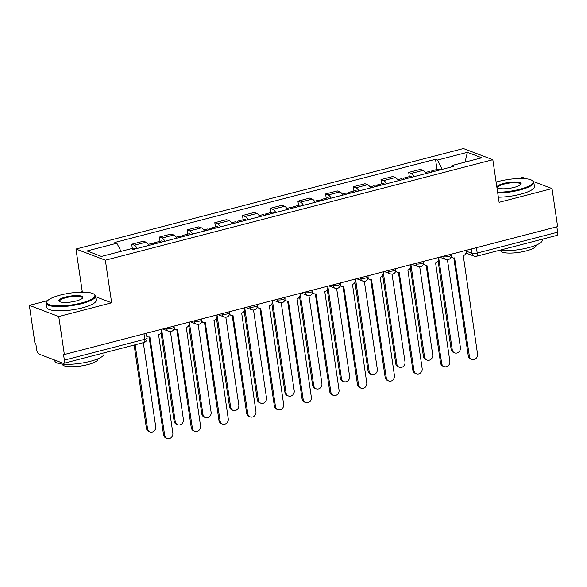 <?xml version="1.0" encoding="UTF-8"?>
<svg xmlns="http://www.w3.org/2000/svg" width="587" height="587" viewBox="0 0 587 587"><rect width="100%" height="100%" fill="white"/><g stroke="black" fill="none" stroke-linecap="round" stroke-linejoin="round"><path stroke-width="0.88" d="M47.723 300.588L29.35 305.357L34.963 343.366L35.822 343.696L36.695 349.617A3.984 1.548 -104.5 0 0 38.969 354.086L63.22 363.302A3.984 1.548 -104.5 0 0 63.653 363.338A3.984 1.548 -104.5 0 0 64.365 360.132L144.806 339.271A3.984 0.976 -8.4 0 0 147.036 338.039L146.332 333.277M29.35 305.357L58.737 316.525L64.35 354.533L557.635 226.604L552.022 188.588L499.104 202.317L492.816 159.723L463.429 148.548L75.972 249.035L82.268 291.629L80.126 292.187M526.157 178.764L522.635 177.421L518.358 178.529M58.737 316.525L111.655 302.804L105.359 260.202L492.816 159.723M64.35 354.533L63.491 354.21L64.365 360.132M552.022 188.588L533.48 181.544M556.85 226.802L557.65 232.195A3.984 1.548 75.5 0 1 556.938 235.402L476.497 256.262A3.984 1.548 -104.5 0 0 477.209 253.063L557.65 232.195M425.971 173.547A9.165 3.566 -104.5 0 0 423.036 170.355L420.424 169.357L408.699 172.395L411.318 173.392A9.165 3.566 75.5 0 1 414.253 176.592M409.33 176.65L408.699 172.395M398.272 180.73A9.165 3.566 -104.5 0 0 395.337 177.538L392.718 176.54L381 179.585L383.612 180.576A9.165 3.566 75.5 0 1 386.554 183.775M381.631 183.834L381 179.585M370.573 187.921A9.165 3.566 -104.5 0 0 367.631 184.722L365.019 183.724L353.301 186.769L355.913 187.759A9.165 3.566 75.5 0 1 358.848 190.958M353.932 191.017L353.301 186.769M342.867 195.104A9.165 3.566 -104.5 0 0 339.932 191.905L337.32 190.914L325.602 193.952L328.214 194.943A9.165 3.566 75.5 0 1 331.149 198.142M326.225 198.201L325.602 193.952M315.168 202.288A9.165 3.566 -104.5 0 0 312.233 199.088L309.62 198.098L297.903 201.136L300.515 202.126A9.165 3.566 75.5 0 1 303.45 205.325M298.526 205.384L297.903 201.136M287.469 209.471A9.165 3.566 -104.5 0 0 284.534 206.272L281.921 205.281L270.196 208.319L272.816 209.31A9.165 3.566 75.5 0 1 275.751 212.509M270.827 212.567L270.196 208.319M259.77 216.654A9.165 3.566 -104.5 0 0 256.835 213.455L254.215 212.465L242.497 215.502L245.109 216.493A9.165 3.566 75.5 0 1 248.052 219.692M243.128 219.751L242.497 215.502M232.07 223.838A9.165 3.566 -104.5 0 0 229.128 220.639L226.516 219.648L214.798 222.686L217.41 223.684A9.165 3.566 75.5 0 1 220.345 226.875M215.429 226.934L214.798 222.686M204.364 231.021A9.165 3.566 -104.5 0 0 201.429 227.822L198.817 226.831L187.099 229.869L189.711 230.867A9.165 3.566 75.5 0 1 192.646 234.059M187.723 234.118L187.099 229.869M176.665 238.205A9.165 3.566 -104.5 0 0 173.73 235.005L171.118 234.015L159.4 237.053L162.012 238.051A9.165 3.566 75.5 0 1 164.947 241.242M160.024 241.301L159.4 237.053M148.966 245.388A9.165 3.566 -104.5 0 0 146.031 242.196L143.419 241.198L131.693 244.236L134.313 245.234A9.165 3.566 75.5 0 1 137.248 248.433M132.324 248.492L131.693 244.236M442.26 169.327L437.542 160.06L467.369 152.319L481.766 157.793L451.931 165.527L451.418 166.95M437.542 160.06L435.525 159.29L114.839 242.46L116.857 243.231L87.023 250.965L101.419 256.438L131.246 248.697L133.264 249.46L453.949 166.29L451.931 165.527M75.972 249.035L105.359 260.202M82.268 291.629L83.64 292.157M95.688 296.736L111.655 302.804M437.029 169.46L435.525 159.29M116.857 243.231L120.995 251.361M467.369 152.319L465.058 162.122M451.117 256.651A3.984 3.537 110.8 0 0 452.599 257.803A3.984 3.537 110.8 0 0 454.58 257.898L469.373 356.199A4.579 4.065 110.8 0 0 471.831 359.42A4.579 4.065 110.8 0 0 475.998 358.474A4.579 4.065 110.8 0 0 477.539 354.086L463.282 255.646A3.984 3.537 110.8 0 0 466.269 250.898L466.181 250.319M471.831 359.42L470.715 359.002A4.579 4.065 -69.2 0 1 468.257 355.781L453.824 258.009M452.599 257.803L451.491 257.377A3.984 3.537 -69.2 0 1 450.977 257.128M433.566 171.58A4.982 1.937 -104.5 0 0 432.054 170.751A4.982 1.937 -104.5 0 0 431.137 172.211M439.957 169.922A4.982 1.937 -104.5 0 0 438.445 169.093L432.054 170.751M438.621 257.466L452.239 349.691A4.579 4.065 110.8 0 0 454.698 352.912A4.579 4.065 110.8 0 0 458.865 351.965A4.579 4.065 110.8 0 0 460.406 347.57L447.441 259.748M430.542 172.365A4.982 1.937 -104.5 0 0 429.038 171.536L425.333 172.497M454.698 352.912L453.582 352.486A4.579 4.065 -69.2 0 1 451.124 349.265L438.063 260.826M423.418 263.834A3.984 3.537 110.8 0 0 424.9 264.986A3.984 3.537 110.8 0 0 426.881 265.082L441.673 363.382A4.579 4.065 110.8 0 0 444.132 366.611A4.579 4.065 110.8 0 0 448.299 365.657A4.579 4.065 110.8 0 0 449.84 361.269L435.583 262.829A3.984 3.537 110.8 0 0 438.57 258.089L438.482 257.502M444.132 366.611L443.016 366.185A4.579 4.065 -69.2 0 1 440.558 362.964L426.125 265.192M424.9 264.986L423.785 264.561A3.984 3.537 -69.2 0 1 423.278 264.311M395.719 271.018A3.984 3.537 110.8 0 0 397.201 272.17A3.984 3.537 110.8 0 0 399.182 272.265L413.974 370.566A4.579 4.065 110.8 0 0 416.432 373.794A4.579 4.065 110.8 0 0 420.6 372.848A4.579 4.065 110.8 0 0 422.141 368.453L407.884 270.013A3.984 3.537 110.8 0 0 410.871 265.273L410.783 264.686M416.432 373.794L415.317 373.369A4.579 4.065 -69.2 0 1 412.859 370.148L398.419 272.375M397.201 272.17L396.086 271.744A3.984 3.537 -69.2 0 1 395.579 271.502M405.866 178.764A4.982 1.937 -104.5 0 0 404.355 177.934A4.982 1.937 -104.5 0 0 403.438 179.395M412.257 177.105A4.982 1.937 -104.5 0 0 410.746 176.276L404.355 177.934M410.922 264.649L424.54 356.874A4.579 4.065 110.8 0 0 426.991 360.095A4.579 4.065 110.8 0 0 431.166 359.149A4.579 4.065 110.8 0 0 432.707 354.753L419.734 266.931M402.843 179.549A4.982 1.937 -104.5 0 0 401.339 178.719L397.634 179.681M426.991 360.095L425.883 359.67A4.579 4.065 -69.2 0 1 423.425 356.448L410.364 268.01M378.16 185.947A4.982 1.937 -104.5 0 0 376.656 185.118A4.982 1.937 -104.5 0 0 375.739 186.578M384.558 184.289A4.982 1.937 -104.5 0 0 383.047 183.467L376.656 185.118M383.223 271.84L396.834 364.057A4.579 4.065 110.8 0 0 399.292 367.279A4.579 4.065 110.8 0 0 403.46 366.332A4.579 4.065 110.8 0 0 405.008 361.937L392.035 274.122M375.144 186.732A4.982 1.937 -104.5 0 0 373.633 185.903L369.927 186.864M399.292 367.279L398.177 366.853A4.579 4.065 -69.2 0 1 395.726 363.632L382.665 275.193M497.615 192.25A24.294 5.958 -8.4 0 0 519.554 189.344A24.294 5.958 -8.4 0 0 532.13 180.444A24.294 5.958 -8.4 0 0 498.642 181.398A24.294 5.958 -8.4 0 0 496.118 182.102M532.13 180.444L532.783 180.899A24.896 6.105 171.6 0 1 533.81 182.308A24.896 6.105 171.6 0 1 519.891 190.012A24.896 6.105 171.6 0 1 497.725 192.991M503.873 183.386A12.151 2.979 171.6 0 1 516.567 181.977A12.151 2.979 171.6 0 1 520.838 184.399A12.151 2.979 171.6 0 1 514.322 187.356A12.151 2.979 171.6 0 1 497.578 187.833A12.151 2.979 171.6 0 1 503.873 183.386M520.53 184.714A11.549 2.832 -8.4 0 0 520.61 184.252A11.549 2.832 -8.4 0 0 504.211 184.054A11.549 2.832 -8.4 0 0 497.754 187.627A11.549 2.832 -8.4 0 0 497.959 188.053M542.212 239.217L542.329 239.995A24.896 6.105 171.6 0 1 528.41 247.699A24.896 6.105 171.6 0 1 499.471 250.304M536.048 245.205L536.085 245.403A17.926 4.395 171.6 0 1 526.062 250.95A17.926 4.395 171.6 0 1 500.616 250.642L500.586 250.436M533.81 182.308L534.434 186.505A24.896 6.105 171.6 0 1 520.515 194.216A24.896 6.105 171.6 0 1 498.348 197.195M60.41 295.056A24.294 5.958 -8.4 0 0 47.386 300.97A24.294 5.958 -8.4 0 0 55.919 305.812A24.294 5.958 -8.4 0 0 81.314 303.002A24.294 5.958 -8.4 0 0 93.898 294.102A24.294 5.958 -8.4 0 0 60.41 295.056M93.898 294.102L94.551 294.557A24.896 6.105 171.6 0 1 95.571 295.965A24.896 6.105 171.6 0 1 81.659 303.67A24.896 6.105 171.6 0 1 46.314 303.237A24.896 6.105 171.6 0 1 46.894 301.593L47.386 300.97M65.634 297.037A12.151 2.979 171.6 0 1 78.335 295.635A12.151 2.979 171.6 0 1 82.598 298.057A12.151 2.979 171.6 0 1 76.09 301.014A12.151 2.979 171.6 0 1 59.346 301.491A12.151 2.979 171.6 0 1 65.634 297.037M82.297 298.372A11.549 2.832 -8.4 0 0 82.371 297.91A11.549 2.832 -8.4 0 0 65.979 297.712A11.549 2.832 -8.4 0 0 59.522 301.285A11.549 2.832 -8.4 0 0 59.727 301.703M103.98 352.875L104.09 353.645A24.896 6.105 171.6 0 1 90.171 361.357A24.896 6.105 171.6 0 1 54.833 360.924L54.708 360.066M97.816 358.855L97.846 359.061A17.926 4.395 171.6 0 1 87.823 364.608A17.926 4.395 171.6 0 1 62.383 364.3L62.354 364.094M95.571 295.965L96.195 300.162A24.896 6.105 171.6 0 1 82.275 307.874A24.896 6.105 171.6 0 1 46.938 307.441L46.314 303.237M368.02 278.201A3.984 3.537 110.8 0 0 369.502 279.353A3.984 3.537 110.8 0 0 371.483 279.449L386.275 377.757A4.579 4.065 110.8 0 0 388.726 380.978A4.579 4.065 110.8 0 0 392.901 380.031A4.579 4.065 110.8 0 0 394.442 375.636L380.178 277.196A3.984 3.537 110.8 0 0 383.164 272.456L383.084 271.869M388.726 380.978L387.618 380.552A4.579 4.065 -69.2 0 1 385.16 377.331L370.72 279.559M369.502 279.353L368.387 278.935A3.984 3.537 -69.2 0 1 367.88 278.686M340.321 285.385A3.984 3.537 110.8 0 0 341.803 286.537A3.984 3.537 110.8 0 0 343.777 286.639L358.569 384.94A4.579 4.065 110.8 0 0 361.027 388.161A4.579 4.065 110.8 0 0 365.195 387.215A4.579 4.065 110.8 0 0 366.743 382.819L352.479 284.379A3.984 3.537 110.8 0 0 355.465 279.639L355.384 279.06M361.027 388.161L359.912 387.736A4.579 4.065 -69.2 0 1 357.461 384.514L343.021 286.742M341.803 286.537L340.687 286.118A3.984 3.537 -69.2 0 1 340.174 285.869M312.614 292.568A3.984 3.537 110.8 0 0 314.096 293.72A3.984 3.537 110.8 0 0 316.077 293.823L330.87 392.123A4.579 4.065 110.8 0 0 333.328 395.344A4.579 4.065 110.8 0 0 337.496 394.398A4.579 4.065 110.8 0 0 339.037 390.003L324.78 291.563A3.984 3.537 110.8 0 0 327.766 286.823L327.678 286.243M333.328 395.344L332.213 394.919A4.579 4.065 -69.2 0 1 329.755 391.698L315.322 293.926M314.096 293.72L312.988 293.302A3.984 3.537 -69.2 0 1 312.475 293.052M350.461 193.13A4.982 1.937 -104.5 0 0 348.957 192.309A4.982 1.937 -104.5 0 0 348.04 193.761M356.852 191.472A4.982 1.937 -104.5 0 0 355.348 190.65L348.957 192.309M355.517 279.023L369.135 371.241A4.579 4.065 110.8 0 0 371.593 374.462A4.579 4.065 110.8 0 0 375.761 373.515A4.579 4.065 110.8 0 0 377.302 369.12L364.336 281.305M347.445 193.915A4.982 1.937 -104.5 0 0 345.934 193.086L342.228 194.048M371.593 374.462L370.478 374.044A4.579 4.065 -69.2 0 1 368.02 370.815L354.966 282.376M322.762 200.314A4.982 1.937 -104.5 0 0 321.25 199.492A4.982 1.937 -104.5 0 0 320.333 200.945M329.153 198.655A4.982 1.937 -104.5 0 0 327.649 197.834L321.25 199.492M327.817 286.207L341.436 378.424A4.579 4.065 110.8 0 0 343.894 381.645A4.579 4.065 110.8 0 0 348.062 380.699A4.579 4.065 110.8 0 0 349.603 376.304L336.637 288.488M319.746 201.099A4.982 1.937 -104.5 0 0 318.235 200.27L314.529 201.231M343.894 381.645L342.779 381.227A4.579 4.065 -69.2 0 1 340.321 377.999L327.26 289.56M295.063 207.497A4.982 1.937 -104.5 0 0 293.551 206.675A4.982 1.937 -104.5 0 0 292.634 208.128M301.454 205.846A4.982 1.937 -104.5 0 0 299.942 205.017L293.551 206.675M300.118 293.39L313.737 385.608A4.579 4.065 110.8 0 0 316.195 388.829A4.579 4.065 110.8 0 0 320.363 387.882A4.579 4.065 110.8 0 0 321.903 383.494L308.938 295.672M292.04 208.282A4.982 1.937 -104.5 0 0 290.536 207.453L286.83 208.414M316.195 388.829L315.08 388.411A4.579 4.065 -69.2 0 1 312.622 385.189L299.561 296.743M284.915 299.752A3.984 3.537 110.8 0 0 286.397 300.911A3.984 3.537 110.8 0 0 288.378 301.006L303.171 399.307A4.579 4.065 110.8 0 0 305.629 402.528A4.579 4.065 110.8 0 0 309.797 401.581A4.579 4.065 110.8 0 0 311.337 397.186L297.081 298.746A3.984 3.537 110.8 0 0 300.067 294.006L299.979 293.427M305.629 402.528L304.514 402.102A4.579 4.065 -69.2 0 1 302.056 398.881L287.623 301.109M286.397 300.911L285.282 300.485A3.984 3.537 -69.2 0 1 284.776 300.236M267.364 214.688A4.982 1.937 -104.5 0 0 265.852 213.859A4.982 1.937 -104.5 0 0 264.935 215.312M273.755 213.03A4.982 1.937 -104.5 0 0 272.243 212.201L265.852 213.859M272.419 300.573L286.038 392.791A4.579 4.065 110.8 0 0 288.488 396.02A4.579 4.065 110.8 0 0 292.664 395.066A4.579 4.065 110.8 0 0 294.204 390.678L281.232 302.855M264.341 215.466A4.982 1.937 -104.5 0 0 262.837 214.644L259.131 215.605M288.488 396.02L287.381 395.594A4.579 4.065 -69.2 0 1 284.922 392.373L271.862 303.927M257.216 306.935A3.984 3.537 110.8 0 0 258.698 308.094A3.984 3.537 110.8 0 0 260.679 308.19L275.472 406.49A4.579 4.065 110.8 0 0 277.93 409.711A4.579 4.065 110.8 0 0 282.098 408.765A4.579 4.065 110.8 0 0 283.638 404.37L269.382 305.93A3.984 3.537 110.8 0 0 272.368 301.19L272.28 300.61M277.93 409.711L276.815 409.286A4.579 4.065 -69.2 0 1 274.356 406.065L259.916 308.3M258.698 308.094L257.583 307.669A3.984 3.537 -69.2 0 1 257.077 307.419M239.657 221.871A4.982 1.937 -104.5 0 0 238.153 221.042A4.982 1.937 -104.5 0 0 237.236 222.495M246.056 220.213A4.982 1.937 -104.5 0 0 244.544 219.384L238.153 221.042M244.72 307.757L258.331 399.974A4.579 4.065 110.8 0 0 260.789 403.203A4.579 4.065 110.8 0 0 264.957 402.249A4.579 4.065 110.8 0 0 266.505 397.861L253.533 310.039M236.642 222.649A4.982 1.937 -104.5 0 0 235.13 221.827L231.425 222.789M260.789 403.203L259.674 402.777A4.579 4.065 -69.2 0 1 257.223 399.556L244.163 311.11M229.517 314.118A3.984 3.537 110.8 0 0 230.999 315.278A3.984 3.537 110.8 0 0 232.98 315.373L247.773 413.674A4.579 4.065 110.8 0 0 250.223 416.895A4.579 4.065 110.8 0 0 254.398 415.948A4.579 4.065 110.8 0 0 255.939 411.553L241.675 313.113A3.984 3.537 110.8 0 0 244.662 308.373L244.581 307.793M250.223 416.895L249.115 416.477A4.579 4.065 -69.2 0 1 246.657 413.248L232.217 315.483M230.999 315.278L229.884 314.852A3.984 3.537 -69.2 0 1 229.378 314.603M211.958 229.055A4.982 1.937 -104.5 0 0 210.454 228.226A4.982 1.937 -104.5 0 0 209.537 229.678M218.349 227.396A4.982 1.937 -104.5 0 0 216.845 226.567L210.454 228.226M217.014 314.94L230.632 407.165A4.579 4.065 110.8 0 0 233.09 410.386A4.579 4.065 110.8 0 0 237.258 409.44A4.579 4.065 110.8 0 0 238.799 405.045L225.834 317.222M208.943 229.833A4.982 1.937 -104.5 0 0 207.431 229.011L203.726 229.972M233.09 410.386L231.975 409.961A4.579 4.065 -69.2 0 1 229.517 406.74L216.464 318.293M201.818 321.309A3.984 3.537 110.8 0 0 203.3 322.461A3.984 3.537 110.8 0 0 205.274 322.557L220.066 420.857A4.579 4.065 110.8 0 0 222.524 424.078A4.579 4.065 110.8 0 0 226.692 423.132A4.579 4.065 110.8 0 0 228.24 418.736L213.976 320.297A3.984 3.537 110.8 0 0 216.963 315.557L216.882 314.977M222.524 424.078L221.409 423.66A4.579 4.065 -69.2 0 1 218.958 420.431L204.518 322.667M203.3 322.461L202.185 322.036A3.984 3.537 -69.2 0 1 201.671 321.786M184.259 236.238A4.982 1.937 -104.5 0 0 182.748 235.409A4.982 1.937 -104.5 0 0 181.831 236.869M190.65 234.58A4.982 1.937 -104.5 0 0 189.146 233.751L182.748 235.409M189.315 322.124L202.933 414.349A4.579 4.065 110.8 0 0 205.391 417.57A4.579 4.065 110.8 0 0 209.559 416.623A4.579 4.065 110.8 0 0 211.1 412.228L198.135 324.406M181.244 237.023A4.982 1.937 -104.5 0 0 179.732 236.194L176.027 237.155M205.391 417.57L204.276 417.144A4.579 4.065 -69.2 0 1 201.818 413.923L188.757 325.484M174.112 328.493A3.984 3.537 110.8 0 0 175.594 329.645A3.984 3.537 110.8 0 0 177.575 329.74L192.367 428.04A4.579 4.065 110.8 0 0 194.825 431.262A4.579 4.065 110.8 0 0 198.993 430.315A4.579 4.065 110.8 0 0 200.534 425.927L186.277 327.487A3.984 3.537 110.8 0 0 189.263 322.74L189.175 322.16M194.825 431.262L193.71 430.843A4.579 4.065 -69.2 0 1 191.252 427.622L176.819 329.85M175.594 329.645L174.486 329.219A3.984 3.537 -69.2 0 1 173.972 328.969M156.56 243.422A4.982 1.937 -104.5 0 0 155.049 242.592A4.982 1.937 -104.5 0 0 154.132 244.053M162.951 241.763A4.982 1.937 -104.5 0 0 161.44 240.934L155.049 242.592M161.616 329.307L175.234 421.532A4.579 4.065 110.8 0 0 177.692 424.753A4.579 4.065 110.8 0 0 181.86 423.807A4.579 4.065 110.8 0 0 183.401 419.412L170.435 331.589M153.537 244.207A4.982 1.937 -104.5 0 0 152.033 243.378L148.328 244.339M177.692 424.753L176.577 424.328A4.579 4.065 -69.2 0 1 174.119 421.106L161.058 332.668M146.743 336.065A3.984 3.537 110.8 0 0 147.895 336.828A3.984 3.537 110.8 0 0 149.876 336.923L164.668 435.224A4.579 4.065 110.8 0 0 167.126 438.452A4.579 4.065 110.8 0 0 171.294 437.498A4.579 4.065 110.8 0 0 172.835 433.111L158.578 334.671A3.984 3.537 110.8 0 0 161.564 329.923L161.476 329.344M167.126 438.452L166.011 438.027A4.579 4.065 -69.2 0 1 163.553 434.806L149.12 337.033M135.252 248.947A4.982 1.937 -104.5 0 0 133.741 248.118L131.356 248.741M135.142 344.796L147.535 428.715A4.579 4.065 110.8 0 0 149.986 431.937A4.579 4.065 110.8 0 0 154.161 430.99A4.579 4.065 110.8 0 0 155.702 426.595L143.309 342.676M149.986 431.937L148.878 431.511A4.579 4.065 -69.2 0 1 146.42 428.29L134.13 345.061M165.835 328.214L166.679 328.537A3.984 0.976 -8.4 0 0 171.94 328.265A3.984 0.976 -8.4 0 0 174.17 327.032L174.031 326.093M193.534 321.03L194.378 321.353A3.984 0.976 -8.4 0 0 199.646 321.082A3.984 0.976 -8.4 0 0 201.869 319.849L201.73 318.902M221.233 313.847L222.077 314.17A3.984 0.976 -8.4 0 0 227.345 313.898A3.984 0.976 -8.4 0 0 229.568 312.666L229.429 311.719M248.939 306.663L249.776 306.979A3.984 0.976 -8.4 0 0 255.044 306.715A3.984 0.976 -8.4 0 0 257.267 305.482L257.128 304.536M276.638 299.48L277.482 299.796A3.984 0.976 -8.4 0 0 282.743 299.531A3.984 0.976 -8.4 0 0 284.974 298.299L284.834 297.352M304.337 292.297L305.181 292.612A3.984 0.976 -8.4 0 0 310.442 292.341A3.984 0.976 -8.4 0 0 312.673 291.108L312.533 290.169M332.037 285.113L332.88 285.429A3.984 0.976 -8.4 0 0 338.149 285.157A3.984 0.976 -8.4 0 0 340.372 283.925L340.233 282.985M359.736 277.922L360.579 278.245A3.984 0.976 -8.4 0 0 365.848 277.974A3.984 0.976 -8.4 0 0 368.071 276.741L367.932 275.802M387.442 270.739L388.278 271.062A3.984 0.976 -8.4 0 0 393.547 270.79A3.984 0.976 -8.4 0 0 395.77 269.558L395.631 268.619M415.141 263.556L415.985 263.879A3.984 0.976 -8.4 0 0 421.246 263.607A3.984 0.976 -8.4 0 0 423.476 262.374L423.337 261.435M442.84 256.372L443.684 256.695A3.984 0.976 -8.4 0 0 448.945 256.424A3.984 0.976 -8.4 0 0 451.176 255.191L451.036 254.252M466.298 251.185L471.948 253.327A3.984 0.976 -8.4 0 0 477.209 253.063L476.417 247.663M471.31 248.991L471.948 253.327A3.984 3.537 -69.2 0 0 474.083 256.13A3.984 3.984 0 0 0 476.497 256.262M166.598 328.016L166.679 328.537A3.984 3.537 110.8 0 0 168.814 331.339A3.984 3.984 0 0 0 174.17 327.032M194.304 320.832L194.378 321.353A3.984 3.537 110.8 0 0 196.513 324.156A3.984 3.984 0 0 0 201.869 319.849M222.003 313.649L222.077 314.17A3.984 3.537 110.8 0 0 224.212 316.965A3.984 3.984 0 0 0 229.568 312.666M249.702 306.465L249.776 306.979A3.984 3.537 110.8 0 0 251.918 309.782A3.984 3.984 0 0 0 257.267 305.482M277.402 299.282L277.482 299.796A3.984 3.537 110.8 0 0 279.617 302.599A3.984 3.984 0 0 0 284.974 298.299M305.101 292.099L305.181 292.612A3.984 3.537 110.8 0 0 307.317 295.415A3.984 3.984 0 0 0 312.673 291.108M332.807 284.915L332.88 285.429A3.984 3.537 110.8 0 0 335.016 288.232A3.984 3.984 0 0 0 340.372 283.925M360.506 277.724L360.579 278.245A3.984 3.537 110.8 0 0 362.715 281.048A3.984 3.984 0 0 0 368.071 276.741M388.205 270.541L388.278 271.062A3.984 3.537 110.8 0 0 390.421 273.865A3.984 3.984 0 0 0 395.77 269.558M415.904 263.358L415.985 263.879A3.984 3.537 110.8 0 0 418.12 266.681A3.984 3.984 0 0 0 423.476 262.374M443.603 256.174L443.684 256.695A3.984 3.537 110.8 0 0 445.819 259.498A3.984 3.984 0 0 0 451.176 255.191M162.012 238.051L173.73 235.005M189.711 230.867L201.429 227.822M217.41 223.684L229.128 220.639M245.109 216.493L256.835 213.455M272.816 209.31L284.534 206.272M300.515 202.126L312.233 199.088M328.214 194.943L339.932 191.905M355.913 187.759L367.631 184.722M383.612 180.576L395.337 177.538M411.318 173.392L423.036 170.355M134.313 245.234L146.031 242.196M144.006 333.878L144.806 339.271A3.984 1.548 -104.5 0 1 144.094 342.47A3.984 3.984 0 0 0 147.036 338.039M469.373 356.199L468.257 355.781M451.124 349.265L452.239 349.691M441.673 363.382L440.558 362.964M413.974 370.566L412.859 370.148M423.425 356.448L424.54 356.874M395.726 363.632L396.834 364.057M386.275 377.757L385.16 377.331M358.569 384.94L357.461 384.514M330.87 392.123L329.755 391.698M368.02 370.815L369.135 371.241M340.321 377.999L341.436 378.424M312.622 385.189L313.737 385.608M303.171 399.307L302.056 398.881M284.922 392.373L286.038 392.791M275.472 406.49L274.356 406.065M257.223 399.556L258.331 399.974M247.773 413.674L246.657 413.248M229.517 406.74L230.632 407.165M220.066 420.857L218.958 420.431M201.818 413.923L202.933 414.349M192.367 428.04L191.252 427.622M174.119 421.106L175.234 421.532M164.668 435.224L163.553 434.806M146.42 428.29L147.535 428.715M439.729 257.179L445.819 259.498M412.03 264.363L418.12 266.681M384.324 271.546L390.421 273.865M356.625 278.737L362.715 281.048M328.925 285.92L335.016 288.232M301.226 293.104L307.317 295.415M273.527 300.287L279.617 302.599M245.821 307.471L251.918 309.782M218.122 314.654L224.212 316.965M190.423 321.837L196.513 324.156M162.724 329.021L168.814 331.339M144.094 342.47L63.653 363.338M474.083 256.13L466.027 253.07M147.895 336.828L146.794 336.41"/></g></svg>
